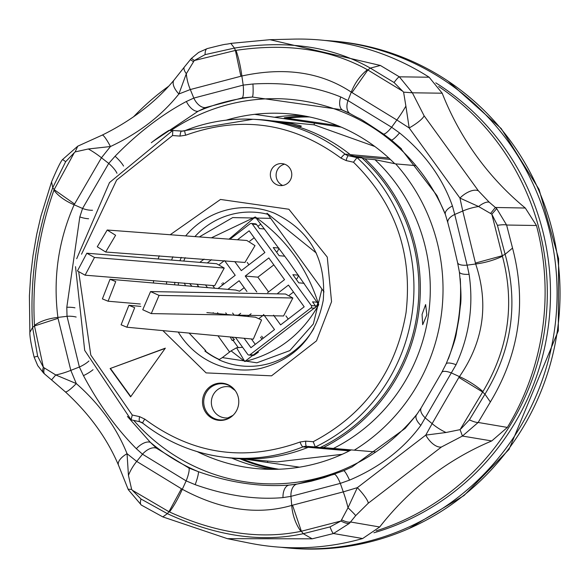 <?xml version="1.0" encoding="UTF-8"?>
<svg xmlns="http://www.w3.org/2000/svg" width="588" height="588" viewBox="0 0 588 588"><rect width="100%" height="100%" fill="white"/><g stroke="black" fill="none" stroke-linecap="round" stroke-linejoin="round"><path stroke-width="0.88" d="M142.752 309.751L151.27 313.588L159.076 295.404L150.557 291.575L142.752 309.751M151.27 313.588L283.57 315.976L292.846 297.998L285.489 294.015L150.557 291.575M97.27 246.776L105.671 252.017L115.608 235.266L107.207 230.026L97.27 246.776M105.671 252.017L244.946 262.454L255.016 245.637L246.842 240.485L107.207 230.018M77.447 270.936L85.106 275.191L94.484 257.471L86.826 253.215L77.447 270.936M85.106 275.191L214.694 285.68L224.234 268.054L216.605 263.718L86.826 253.215M239.661 291.222L235.656 290.046L110.022 279.278L102.4 298.902L108.096 301.218L115.726 281.593L110.022 279.278M126.861 327.215L134.674 307.708L128.912 305.297L121.099 324.796L126.861 327.215L253.303 339.144L261.55 319.968L255.398 317.197L206.873 312.603M343.473 470.812A13.568 2.007 67.8 0 1 343.576 470.745A13.568 2.007 67.8 0 1 349.522 480.131C379.767 467.262 403.53 449.011 420.824 425.381A13.568 6.365 -144.8 0 1 416.51 414.9L405.103 428.439L352.072 466.931L343.693 470.723M93.029 369.705A13.568 3.19 152.6 0 1 83.467 375.636C98.718 404.191 116.343 428.549 136.35 448.703A13.568 7.071 -45.5 0 1 150.337 442.33A195.076 189.593 95 0 0 198.332 471.672A13.568 1.757 110.3 0 1 195.179 484.666C226.255 495.662 255.523 499.976 282.99 497.617A13.568 7.578 -95.8 0 1 289.193 485.071C260.168 487.195 229.879 482.726 198.332 471.672L188.888 468.026L156.437 448.188L150.337 442.33L127.603 416.635A186.602 181.347 95 0 1 127.42 416.429M133.748 420.405A192.651 187.234 -85 0 0 417.509 413.46M448.313 359.011A192.651 187.234 -85 0 0 458.574 318.593A192.651 187.234 -85 0 0 460.257 278.661M460.353 305.892L458.927 318.703L456.435 332.551M270.509 469.342A178.12 173.107 95 0 1 231.878 458.148M351.359 449.842A178.12 173.107 95 0 1 257.831 468.717A178.12 173.107 95 0 1 197.245 451.628M445.116 213.701A192.651 187.234 -85 0 0 170.851 130.58M152.931 141.473L198.046 111.294L205.528 107.56L242.219 97.917L252.326 97.035L341.43 109.699L342.892 110.309M399.972 147.434L436.928 195.473L445.359 214.429A13.568 6.071 -18.5 0 1 452.437 205.976C442.477 177.885 424.852 153.534 399.561 132.917A13.568 2.19 128.3 0 1 391.292 139.922L401.442 148.83M274.464 117.269A178.12 173.107 95 0 1 301.416 115.417M469.106 274.324L467.107 265.151L475.677 263.997C489.01 303.967 483.601 341.51 459.449 376.621L451.562 373.012A13.568 4.55 -151.1 0 0 441.728 372.461L446.108 363.935A13.568 3.793 25.5 0 1 456.082 364.692C469.327 335.638 473.671 305.51 469.106 274.324A13.568 4.131 170.8 0 1 459.375 271.943C461.11 289.222 461.433 300.556 460.345 305.944M349.522 113.234A195.076 189.593 95 0 0 343.186 110.434A13.568 7.504 -66.7 0 1 343.024 110.368A13.568 7.504 -66.7 0 1 340.724 96.947C314.94 86.421 285.672 82.1 252.921 84.003A13.568 1.676 85.9 0 1 252.326 97.035A195.076 189.593 95 0 0 198.046 111.294A13.568 7.254 -117.3 0 1 186.381 101.481C161.428 114.814 137.658 133.064 115.086 156.232A13.568 2.896 43.6 0 1 123.546 166.059M88.597 218.751A13.568 5.461 -164.2 0 1 79.821 216.921L66.804 307.296A13.568 5.13 0.7 0 1 74.97 307.818M420.824 425.381L456.082 364.692M399.561 132.917L391.63 127.251L396.863 119.996L409.182 127.949L459.941 198.068L462.763 211.041L454.737 214.444L467.107 265.151A13.568 4.873 167.3 0 1 457.574 262.63C450.562 232.157 451.915 238.625 447.865 222.808L445.359 214.429M452.437 205.976L454.737 214.444A13.568 6.769 165.2 0 0 447.865 222.808M252.921 84.003L243.189 85.113L241.859 75.999C284.585 66.745 321.063 72.126 351.279 92.132L347.978 100.563L391.63 127.251A13.568 3.043 125.4 0 1 383.273 133.91C350.808 112.337 366.515 122.936 350.382 113.778A13.568 8.232 116.5 0 0 350.661 113.91M340.724 96.947L347.978 100.563A13.568 8.232 116.5 0 0 350.382 113.778L341.43 109.699M115.086 156.232L108.729 163.42L101.452 157.768L110.448 146.537C138.672 133.292 161.487 115.777 178.884 93.992L190.306 89.538L193.819 98.078L243.189 85.113A13.568 2.639 83.8 0 1 242.219 97.917M186.381 101.481L193.819 98.078A13.568 8.085 64.9 0 0 205.528 107.56M76.161 317.05A13.568 6.093 179.4 0 0 67.025 316.307L57.903 317.41C52.927 278.168 58.337 240.632 74.132 204.786L82.563 208.453L108.729 163.42A13.568 3.903 42.1 0 1 116.968 173.284M79.821 216.921L82.563 208.453A13.568 6.417 17.2 0 0 92.514 210.254M66.804 307.296L67.025 316.307L79.387 367.022A13.568 4.197 -26 0 0 88.928 360.988M282.99 497.617L290.942 496.353L340.312 483.38A13.568 2.874 -109.4 0 0 334.153 474.31A13.568 2.874 -109.4 0 0 334.028 474.376L297.33 484.012A13.568 8.328 -99 0 0 297.293 484.02L289.193 485.071A195.076 189.593 95 0 0 294.72 484.402M297.249 484.027L294.448 484.446M482.939 391.557L482.645 392.034L458.875 377.423L459.449 376.621A33.928 11.547 31.5 0 1 482.939 391.557C508.51 348.868 515.007 303.776 502.431 256.272A33.928 12.341 164.7 0 1 475.677 263.997L462.763 211.041A33.928 17.03 -11.8 0 1 478.581 206.52L459.941 198.068A16.964 8.519 -41.3 0 1 478.411 190.821L424.095 115.77A16.964 3.579 148.9 0 1 409.182 127.949L405.889 106.09A33.928 7.909 -57.2 0 1 396.863 119.996L351.279 92.132A33.928 20.889 -60.5 0 1 367.426 69.744C330.654 49.304 286.841 42.843 235.994 50.362A33.928 7.181 81.5 0 1 241.859 75.999L190.306 89.538A33.928 20.764 -112.1 0 1 186.322 73.713L178.884 93.992A16.964 8.004 -140.4 0 1 174.107 80.005L174.107 80.005C155.644 102.194 131.668 120.569 102.18 135.122L102.18 135.122A16.964 2.462 64 0 1 110.448 146.537L88.318 148.977A33.928 10.525 -140.3 0 1 101.452 157.768L74.132 204.786A33.928 16.78 -160.5 0 1 53.956 190.144C38.499 233.715 32.002 278.808 34.464 325.429A33.928 15.986 -2.9 0 1 57.903 317.41L58.028 318.321L34.486 325.958L43.38 367.338L55.75 374.96L76.293 383.574L70.817 370.366L79.387 367.022L83.467 375.636M136.35 448.703L142.502 454.208A13.568 7.923 -47.5 0 1 156.437 448.188M127.045 453.693C116.52 427.447 99.6 404.074 76.293 383.574A16.964 2.72 132.2 0 1 65.246 391.784C89.376 413.886 107.141 438.376 118.526 465.255L118.526 465.255A16.964 7.659 -22.7 0 1 127.045 453.693L128.441 475.391A33.928 20.389 129.5 0 1 136.717 461.418L127.045 453.693M195.179 484.666L186.153 480.896L142.502 454.208L136.717 461.418L182.302 489.282L186.153 480.896A13.568 2.727 -67.7 0 0 188.888 468.026M351.367 467.269L343.576 470.745L324.348 477.559L311.272 481.19L297.293 484.02A13.568 8.328 -99 0 0 290.942 496.353L291.721 505.415C257.346 515.397 220.875 510.016 182.302 489.282A33.928 7.438 114.6 0 1 169.476 511.957C216.362 533.287 260.175 539.747 300.909 531.339A33.928 21.146 -102 0 1 291.721 505.415L343.274 491.877L340.312 483.38L349.522 480.131M425.778 435.105L357.35 487.658L343.274 491.877A33.928 7.534 73.3 0 1 348.008 507.76L357.35 487.658A16.964 3.234 47.3 0 1 368.272 503.203L441.5 446.968A16.964 8.776 -121.6 0 1 425.778 435.105L446.013 432.503A33.928 17.772 28.5 0 1 432.129 423.647L425.778 435.105M416.51 414.9L421.258 407.705A13.568 7.063 -148.4 0 0 425.403 418.039L432.129 423.647L458.875 377.423M502.431 256.272L502.292 255.736L475.354 263.079M441.5 446.968L462.425 436.053L478.162 422.463A16.964 3.212 29.8 0 1 469.408 419.869L484.96 394.173C511.935 350.066 518.653 303.445 505.114 254.303L497.441 225.336L491.833 214.216L478.581 206.52A16.964 6.409 -46.7 0 1 489.26 202.235L478.411 190.821M424.095 115.77L412.357 92.794L442.198 93.205A284.489 276.485 -85 0 0 525.312 208.034L536.462 225.505A254.413 247.254 95 0 1 507.363 427.417L478.162 422.463L490.355 401.979C519.41 353.689 526.804 302.386 512.538 248.07L505.114 254.303L502.292 255.736L491.833 214.216L496.698 208.6L489.26 202.235M403.596 92.147L394.063 82.511A16.964 2.124 -58.3 0 1 399.34 76.822L412.357 92.794L403.596 92.147L405.889 106.09M402.861 91.294L367.838 69.979L351.969 92.603M235.994 50.362L235.406 50.45L240.867 76.219M394.063 82.511L370.352 68.112C332.477 46.57 287.179 39.888 234.458 48.076L205.058 54.64L194.275 60.535L186.322 73.713A16.964 5.527 -142.3 0 1 184.382 67.01L191.335 58.469A16.964 0.794 -137.2 0 1 194.275 60.535L235.406 50.45L234.458 48.076L230.827 43.409M367.426 69.744L367.838 69.979L370.352 68.112L380.363 65.459L269.966 39.69L231.077 43.365M102.18 135.122L77.748 146.184L75.168 151.91L88.318 148.977M75.168 151.91L74.316 152.652L54.133 189.652L74.507 203.97M34.464 325.429L34.486 325.958L32.605 327.472L37.647 356.203L43.38 367.338A16.964 6.277 134 0 0 43.527 373.005L44.806 374.174A16.964 6.387 130.9 0 1 44.438 368.044M62.607 159.502L65.68 161.671L52.758 187.601C36.5 232.642 29.782 279.271 32.605 327.472L29.863 332.308L29.4 295.911L30.708 275.111L33.038 255.398L36.691 234.458L40.925 216.119L51.553 181.912C57.176 168.631 60.858 161.163 62.607 159.502L77.741 146.191M53.956 190.144L54.133 189.652L52.758 187.601L51.553 181.912M58.028 318.321L70.817 370.366A33.928 11.268 156.4 0 1 55.75 374.96L51.546 379.899L44.806 374.174M446.013 432.503L460.081 429.644L462.425 436.053L491.752 440.941L507.363 427.417M491.752 440.941A284.489 276.485 -85 0 0 379.694 526.988L350.514 521.99L355.681 515.647L368.272 503.203M128.427 489.245L131.653 489.407L132.351 490.26L168.94 511.714L167.367 513.662L162.817 516.903L141.318 505.063A16.964 4.991 122.8 0 1 141.024 499.036L167.367 513.662C215.958 536.146 261.256 542.82 303.261 533.698L312.154 538.821L227.372 538.667L249.194 543.055A254.413 247.254 95 0 0 362.649 538.542L379.694 526.988M269.921 39.69L293.191 39.124A254.413 247.254 95 0 1 429.13 77.219L442.198 93.205M490.554 213.495L495.368 207.476L525.312 208.034M496.698 208.6L506.606 225.028L512.538 248.07M193.467 61.725A16.964 0.948 -140 0 0 190.196 59.763M65.68 161.671L74.316 152.652M131.653 489.407L128.441 475.391M169.476 511.957L168.94 511.714L181.413 488.79M300.909 531.339L301.372 531.243L292.515 505.173M341.525 519.807A16.964 5.292 35.6 0 0 350.514 521.99L349.456 523.327A16.964 5.461 38.5 0 1 340.937 521.019L330.03 526.899L303.261 533.698L301.372 531.243L340.937 521.019L348.008 507.76A16.964 0.941 42.2 0 1 355.681 515.647M460.081 429.644L482.645 392.034L484.96 394.173L490.355 401.979M380.363 65.459L399.34 76.822L429.13 77.219M312.154 538.821L333.528 533.522L349.456 523.327M497.441 225.336A16.964 2.793 -13.3 0 1 506.606 225.028L536.462 225.505M205.058 54.64A16.964 5.174 -105.9 0 1 207.219 48.598L198.626 52.42L191.335 58.469M141.024 499.036L132.351 490.26M469.408 419.869L460.896 428.902M37.647 356.203L34.126 357.136L37.728 365.633L43.527 373.005M330.03 526.899A16.964 2.308 74.9 0 0 333.528 533.522L362.649 538.542M226.189 120.165A178.12 173.107 95 0 1 288.818 113.837A178.12 173.107 95 0 1 394.724 163.684M320.129 447.578L315.308 446.983L313.213 441.706L305.738 441.147A5.086 1.198 94.3 0 0 306.539 446.321L320.129 447.578A174.945 170.028 -85 0 0 320.526 447.387A174.945 170.028 -85 0 0 362.201 158.179L365.023 158.804A176.422 171.453 95 0 1 418.487 314.154A176.422 171.453 95 0 1 323.4 447.6L375.835 451.951M233.032 415.334L227.857 417.928A15.7 15.259 95 0 1 211.518 400.06A15.7 15.259 95 0 1 230.547 387.102L235.2 390.55M270.759 218.346L232.686 217.589L199.773 236.655M185.198 257.669L183.779 260.925M133.505 116.858A254.45 247.291 95 0 1 168.844 86.091M325.076 40.469A254.45 247.291 95 0 1 331.875 40.969A254.45 247.291 95 0 1 554.418 330.537A254.45 247.291 95 0 1 287.613 547.942A254.45 247.291 95 0 1 280.829 547.252M331.875 40.969L334.822 41.226A254.45 247.291 95 0 1 557.365 330.794A254.45 247.291 95 0 1 290.56 548.2L287.613 547.942M373.924 532.779A247.666 240.698 -85 0 0 547.891 329.574A247.666 240.698 -85 0 0 435.789 82.849M376.158 530.861A247.666 240.698 -85 0 0 544.708 329.295A247.666 240.698 -85 0 0 438.663 86.502M278.815 469.239A177.267 172.284 95 0 1 242.058 458.846M415.885 165.647L395.68 163.883A186.602 181.347 95 0 1 441.066 316.712A186.602 181.347 95 0 1 354.439 450.077M395.68 163.883L374.968 159.671A176.422 171.453 95 0 1 428.439 315.021A176.422 171.453 95 0 1 333.352 448.468M426.844 314.881L422.691 324.701L422.066 314.47L425.624 304.562L426.844 314.881M300.35 126.611L300.262 125.744L300.02 127.023M284.592 164.17A11.245 10.929 -85 0 0 282.732 185.477M270.458 173.034A11.025 10.716 -85 0 0 279.719 185.536A11.025 10.716 -85 0 0 291.663 176.157A11.025 10.716 -85 0 0 281.637 163.582A11.025 10.716 -85 0 0 270.458 173.034M202.698 399.12A18.662 18.132 -85 0 0 212.003 418.215A18.662 18.132 -85 0 0 232.672 415.665A18.662 18.132 -85 0 0 238.588 404.412A18.662 18.132 -85 0 0 234.899 390.16A18.662 18.132 -85 0 0 215.987 383.758A18.662 18.132 -85 0 0 202.698 399.12M315.756 307.348A1.698 1.646 -85 0 0 315.484 305.914L312.537 301.842L317.094 302.239M230.151 239.066L250.062 223.778A1.698 1.646 95 0 1 252.37 224.116L311.309 305.554A1.698 1.646 95 0 1 310.964 307.928L250.04 354.711A1.698 1.646 95 0 1 247.732 354.373L235.487 337.453M233.164 340.474L232.106 340.379L234.45 339.482L233.164 340.474L238.302 347.633M230.217 336.946L232.106 340.379M231.782 337.1L234.45 339.482M260.8 224.094L257.882 226.329M213.613 313.242L213.194 312.654M259.242 318.336L263.821 314.815M239.595 291.192L244.174 287.672M219.5 264.387L224.293 260.712M249.746 241.161L254.192 237.75M248.915 264.776L247.203 262.41M268.562 291.92L257.875 277.154L273.839 264.894M289.421 295.161L293.486 292.038M288.208 319.064L285.937 315.918M199.927 262.277L204.065 259.102M264.541 228.997L259.492 228.556L256.544 224.484A1.698 1.646 -85 0 0 255.368 223.815L251.194 223.447M234.766 261.579L241.308 270.62L264.887 252.517L249.165 230.797L237.589 239.691M244.116 338.269L250.936 347.692L274.508 329.589L263.571 314.477M251.098 313.779L247.607 316.462M273.552 315.168L280.601 324.907L304.18 306.804L288.458 285.092L277.676 293.368M237.817 315.528L240.69 313.323M225.733 312.867L226.909 314.499M246.953 291.516L239.147 280.726L227.879 289.377M267.621 292.648L284.533 279.66L268.812 257.941L245.24 276.051L256.78 291.993M217.979 288.532L235.215 275.294L224.682 260.741M205.477 284.879L207.468 287.635M211.548 259.683L207.351 262.909M218.288 313.683L217.582 312.713M198.906 286.907L196.906 284.151M251.37 338.96L255.273 344.355M232.613 313.051L234.164 315.183M257.875 277.154L245.24 276.051M212.68 285.503L214.671 288.252M248.908 355.042L253.09 355.409A1.698 1.646 -85 0 0 254.222 355.071L258.426 352.161M304.15 283.313L298.785 282.843L292.89 274.699L298.447 275.184M284.805 256.192L279.138 255.699L273.244 247.555L278.822 248.04M278.991 248.283L277.514 251.326L276.522 252.083M260.506 337.167L261.983 339.202M317.873 303.423L316.807 305.613L315.741 306.436M298.63 275.449L297.161 278.469L296.168 279.226M221.801 283.695L222.69 284.915M261.667 336.196L263.181 338.284M222.962 282.718L223.888 283.997M285.209 117.945L317.623 122.642L285.202 117.945A6.784 0.867 98.3 0 0 285.202 117.945A6.784 0.867 98.3 0 1 285.224 117.953M337.563 125.582L317.623 122.642M341.172 127.096L254.626 114.337M244.233 459.015L299.498 467.173M198.472 452.238L200.265 452.503M151.314 142.737A186.602 181.347 95 0 1 168.844 130.433L172.284 130.683M374.835 146.5L314.139 124.84L314.382 123.164M314.139 124.84L278.808 121.473M342.187 454.311L277.227 461.896L242.499 458.868M267.702 461.065L267.503 462.462M291.001 123.311L301.46 126.17L298.829 127.265M374.968 159.671L365.023 158.804M323.4 447.6L320.526 447.387M182.934 131.102L172.688 130.492L109.493 182.596L76.712 258.683M350.044 154.438A169.858 165.081 -85 0 0 257.691 119.518L252.891 119.276A169.682 164.905 95 0 1 345.149 154.166L350.044 154.438A8.261 8.026 95 0 0 353.234 155.96L348.412 155.717A8.438 8.203 95 0 1 345.149 154.166A5.086 1.007 -51.6 0 0 340.937 158.099L346.163 160.59A5.086 1.191 -77.5 0 1 348.412 155.717L357.004 157.621L353.484 162.214C395.29 203.286 412.805 253.443 406.036 312.676C395.812 371.403 364.869 414.415 313.213 441.706M362.201 158.179A174.945 170.028 -85 0 0 361.87 157.878L353.234 155.96M307.818 447.461L302.974 446.873A169.682 164.905 95 0 1 223.396 457.133L228.159 457.729A169.858 165.081 -85 0 0 307.818 447.461A8.261 8.026 95 0 1 311.309 446.917M361.87 157.878L357.004 157.621A174.768 169.851 95 0 1 412.107 313.5A174.768 169.851 95 0 1 315.308 446.983L306.539 446.321A8.438 8.203 95 0 0 302.974 446.873A5.086 1.08 68.3 0 1 300.02 442.029C244.307 462.036 192.57 454.406 144.817 419.141A5.086 1.007 128.4 0 0 142.847 423.235A5.086 1.007 128.4 0 0 142.965 423.279A169.682 164.905 95 0 0 223.396 457.133C193.548 453.252 166.698 441.955 142.847 423.235L139.679 421.721A5.086 1.191 102.5 0 0 139.709 421.721A8.438 8.203 95 0 1 142.781 423.132M271.274 120.783L273.648 120.981A169.682 164.905 -85 0 1 300.255 125.744L287.841 122.73A169.682 164.905 95 0 0 281.329 121.775L272.817 120.907M184.955 130.639A8.438 8.203 95 0 1 181.582 131.117L172.813 130.463L172.541 135.534L180.016 136.093A5.086 1.198 -85.7 0 1 181.582 131.117L181.971 131.139M132.263 415.025L131.087 419.817L139.679 421.721A5.086 1.191 102.5 0 1 139.591 416.649L132.263 415.025L90.795 355.064L78.77 272.406M75.507 266.665L84.694 350.389L131.087 419.817M130.609 396.856L165.331 348.162L110.118 368.536L130.609 396.856M110.118 368.536L165.154 348.412M130.801 396.599L110.515 368.573M316.344 253.068L266.996 213.238L324.01 291.927M189.064 333.043L205.749 350.705L204.874 351.043A76.932 74.764 -85 0 0 219.214 359.621M313.918 328.376A77.146 74.977 -85 0 1 218.89 359.76L222.33 357.6L256.875 362.803L289.818 350.617L313.338 323.959L321.923 289.031M204.874 351.043L205.286 351.065A76.918 74.749 95 0 0 219.383 359.533M205.286 351.065L205.778 350.691L189.093 333.051M184.434 283.1L185.441 285.753M229.21 238.993L255.185 217.001L211.871 237.596M255.185 217.001L255.332 216.979C286.128 238.816 307.259 268.062 318.725 304.709L288.723 261.587L255.332 216.979M222.33 357.6L231.077 350.882L244.792 361.51C277.279 353.41 301.923 334.484 318.725 304.709L244.792 361.51L236.582 347.773L242.601 347.28M189.615 283.534L191.938 286.312M231.077 350.882L236.582 347.773M196.502 286.701L198.56 286.429M229.599 352.014L217.95 335.785M286.944 118.203A177.267 172.284 95 0 1 309.575 116.961M159.076 295.404L292.846 297.998M94.484 257.471L224.234 268.054M275.184 469.334A177.973 172.968 95 0 1 239.875 458.75M171.645 259.925A81.225 78.939 95 0 1 172.901 256.765M185.911 235.612A81.225 78.939 95 0 1 274.236 213.135C310.17 230.349 326.494 259.418 323.231 300.35C316.153 336.556 295.301 359.239 260.682 368.397A81.225 78.939 95 0 1 178.223 332.022M162.847 330.574L206.101 372.895L271.553 375.828L316.491 340.864L331.551 301.695L327.273 257.103L288.884 209.247L220.507 199.45L170.564 234.48M159.267 255.78L158.179 258.83M235.046 390.358A18.132 17.625 -85 0 0 216.7 384.361A18.132 17.625 -85 0 0 203.904 399.259A18.132 17.625 -85 0 0 212.841 417.752A18.132 17.625 -85 0 0 232.855 415.503M267.841 214.311A77.146 74.977 -85 0 0 195.179 236.303M181.347 257.382A77.146 74.977 -85 0 0 179.994 260.609M299.623 126.912A168.719 163.971 -85 0 0 291.868 124.965M314.734 308.252L310.964 307.928M256.544 224.484L252.37 224.116M250.04 354.711L254.222 355.071M315.484 305.914L311.309 305.554M350.323 154.651L388.815 158.01M354.88 156.327L390.336 159.422M349.353 450.886L308.266 447.299M350.786 450.143L320.32 447.483M185.147 130.573A169.682 164.905 95 0 1 252.891 119.276L185.044 130.587A5.086 1.08 -111.7 0 1 185.147 130.573M139.657 421.714L131.117 419.817M180.016 136.093L185.727 135.211A5.086 1.08 -111.7 0 1 185.044 130.587L181.78 131.131M185.727 135.211C241.447 115.204 293.184 122.833 340.937 158.099M346.163 160.59L353.484 162.214M273.648 120.981A169.682 164.905 -85 0 0 273.2 120.944M305.738 441.147L300.02 442.029M144.817 419.141L139.591 416.649M81.534 254.2L116.63 180.09L172.541 135.534M153.608 280.579L153.424 283.012M166.485 284.136A81.225 78.939 95 0 1 166.676 281.637M174.849 282.306A77.146 74.977 -85 0 0 174.658 284.835M178.48 282.608L178.289 285.143M284.254 117.806A177.973 172.968 95 0 1 306.01 116.233M140.282 303.996L108.096 301.218M140.848 306.407L128.912 305.297M405.103 428.439L405.852 427.667M455.744 335.608L456.501 332.227M446.108 363.935C452.466 348.331 455.935 337.74 456.516 332.161M459.375 271.943L457.574 262.63M391.292 139.922L383.273 133.91M421.258 407.705L441.728 372.461M174.107 80.005L184.382 67.01M269.973 39.69L230.952 43.372C221.874 45.305 231.576 42.417 207.219 48.598M65.246 391.784L51.546 379.899M141.318 505.063L128.302 489.686L118.526 465.255M162.817 516.903L227.409 538.674M34.126 357.136C31.12 344.693 29.694 336.417 29.863 332.308L29.863 332.308M448.1 81.129L501.233 128.588L539.064 189.409L558.6 258.661L558.306 330.787L508.995 449.475L463.998 495.552L409.035 528.531M300.468 126.038L300.387 126.596"/></g></svg>
